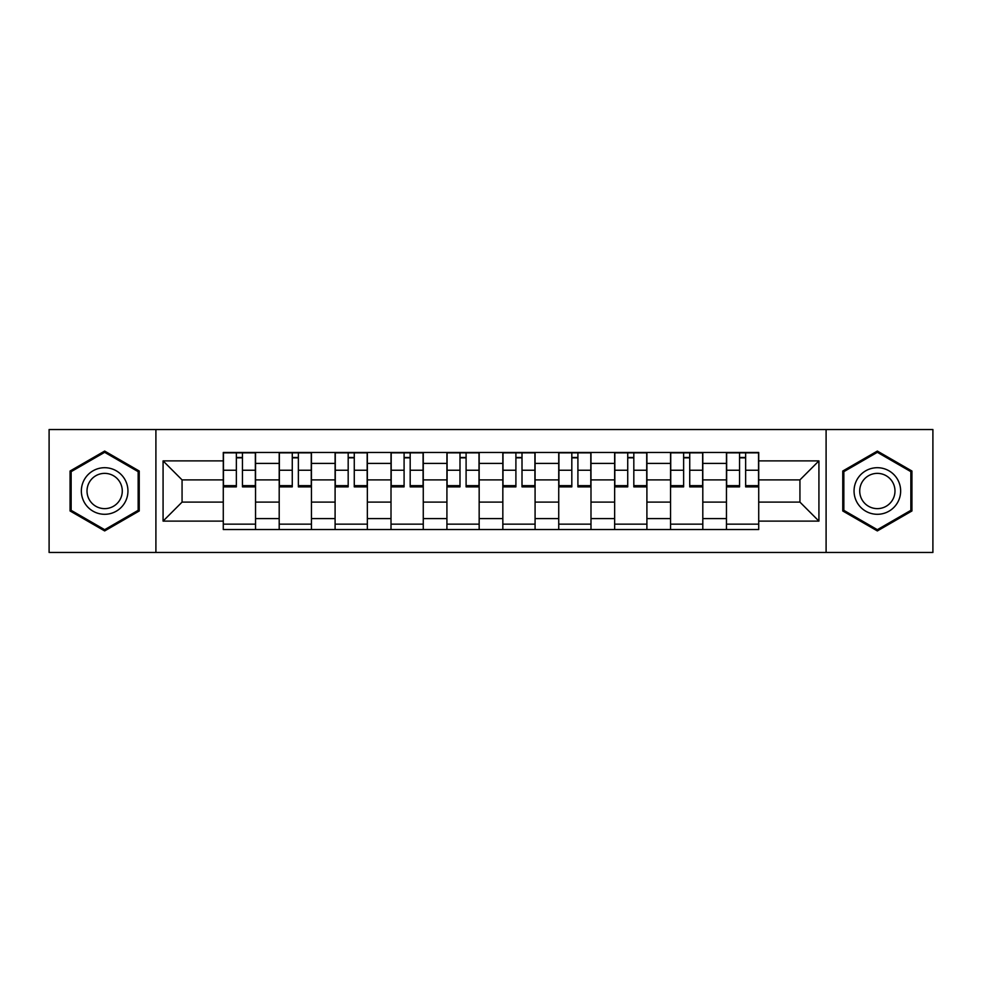 <?xml version="1.0" encoding="UTF-8"?>
<svg xmlns="http://www.w3.org/2000/svg" width="982" height="982" viewBox="0 0 982 982"><rect width="100%" height="100%" fill="white"/><g stroke="black" fill="none" stroke-linecap="round" stroke-linejoin="round"><path stroke-width="1.47" d="M826.095 552.461L932.9 552.461L932.9 429.539L49.1 429.539L49.1 552.461L826.095 552.461L826.095 429.539M279.195 529.531L279.195 463.406L255.541 463.406L255.541 529.531M255.541 463.406L255.541 452.469M279.195 463.406L279.195 452.469M311.441 452.469L311.441 529.531M335.095 529.531L335.095 452.469M367.354 452.469L367.354 529.531M391.008 529.531L391.008 452.469M423.267 452.469L423.267 529.531M446.92 529.531L446.92 452.469M479.167 452.469L479.167 529.531M502.833 529.531L502.833 452.469M535.08 452.469L535.08 529.531M558.733 529.531L558.733 452.469M590.992 452.469L590.992 529.531M614.646 529.531L614.646 452.469M646.905 452.469L646.905 529.531M670.559 529.531L670.559 452.469M702.805 452.469L702.805 529.531M726.459 529.531L726.459 452.469M726.459 502.109L702.805 502.109M670.559 502.109L646.905 502.109M614.646 502.109L590.992 502.109M558.733 502.109L535.08 502.109M502.833 502.109L479.167 502.109M446.92 502.109L423.267 502.109M391.008 502.109L367.354 502.109M335.095 502.109L311.441 502.109M279.195 502.109L255.541 502.109M726.459 479.891L702.805 479.891M670.559 479.891L646.905 479.891M614.646 479.891L590.992 479.891M558.733 479.891L535.08 479.891M502.833 479.891L479.167 479.891M446.92 479.891L423.267 479.891M391.008 479.891L367.354 479.891M335.095 479.891L311.441 479.891M279.195 479.891L255.541 479.891M182.063 502.109L223.282 502.109L223.282 479.891L182.063 479.891L182.063 502.109L163.073 521.111L163.073 460.889L223.282 460.889L223.282 479.891M758.718 479.891L758.718 502.109L799.937 502.109L799.937 479.891L758.718 479.891L758.718 452.469L223.282 452.469L223.282 460.889M758.718 460.889L818.927 460.889L818.927 521.111L758.718 521.111L758.718 502.109M223.282 502.109L223.282 529.531L758.718 529.531L758.718 521.111M223.282 521.111L163.073 521.111M155.905 552.461L155.905 429.539M139.235 471.029L104.657 451.069L70.066 471.029L70.066 510.971L104.657 530.931L139.235 510.971L139.235 471.029M911.934 471.029L877.343 451.069L842.765 471.029L842.765 510.971L877.343 530.931L911.934 510.971L911.934 471.029M255.541 524.155L223.282 524.155M236.355 457.845L242.456 457.845M311.441 524.155L279.195 524.155M292.268 457.845L298.368 457.845M367.354 524.155L335.095 524.155M348.18 457.845L354.269 457.845M423.267 524.155L391.008 524.155M404.093 457.845L410.181 457.845M479.167 524.155L446.92 524.155M459.993 457.845L466.094 457.845M535.08 524.155L502.833 524.155M515.906 457.845L522.007 457.845M590.992 524.155L558.733 524.155M571.819 457.845L577.907 457.845M646.905 524.155L614.646 524.155M627.731 457.845L633.82 457.845M702.805 524.155L670.559 524.155M683.632 457.845L689.732 457.845M758.718 524.155L726.459 524.155M739.544 457.845L745.645 457.845M163.073 460.889L182.063 479.891M799.937 502.109L818.927 521.111M799.937 479.891L818.927 460.889M242.456 486.876L242.456 452.837L255.357 452.837L255.357 486.876L242.456 486.876M236.355 457.489L242.456 457.489M236.355 452.837L223.454 452.837L223.454 486.876L236.355 486.876L236.355 452.837L247.832 452.837M298.368 486.876L298.368 452.837L311.269 452.837L311.269 486.876L298.368 486.876M292.268 457.489L298.368 457.489M292.268 452.837L279.367 452.837L279.367 486.876L292.268 486.876L292.268 452.837L303.745 452.837M354.269 486.876L354.269 452.837L367.17 452.837L367.17 486.876L354.269 486.876M348.18 457.489L354.269 457.489M348.18 452.837L335.279 452.837L335.279 486.876L348.18 486.876L348.18 452.837L359.645 452.837M84.477 502.649A23.298 23.298 0 0 0 116.293 511.18A23.298 23.298 0 0 0 124.824 479.351A23.298 23.298 0 0 0 93.008 470.82A23.298 23.298 0 0 0 84.477 502.649M89.374 499.813A17.639 17.639 0 0 0 113.47 506.27A17.639 17.639 0 0 0 119.927 482.187A17.639 17.639 0 0 0 95.831 475.73A17.639 17.639 0 0 0 89.374 499.813M104.657 452.309L138.155 471.655L138.155 510.345L104.657 529.691L71.146 510.345L71.146 471.655L104.657 452.309M857.176 502.649A23.298 23.298 0 0 0 888.992 511.18A23.298 23.298 0 0 0 897.523 479.351A23.298 23.298 0 0 0 865.707 470.82A23.298 23.298 0 0 0 857.176 502.649M862.073 499.813A17.639 17.639 0 0 0 886.169 506.27A17.639 17.639 0 0 0 892.626 482.187A17.639 17.639 0 0 0 868.53 475.73A17.639 17.639 0 0 0 862.073 499.813M877.343 452.309L910.854 471.655L910.854 510.345L877.343 529.691L843.845 510.345L843.845 471.655L877.343 452.309M410.181 486.876L410.181 452.837L423.082 452.837L423.082 486.876L410.181 486.876M404.093 457.489L410.181 457.489M404.093 452.837L391.192 452.837L391.192 486.876L404.093 486.876L404.093 452.837L410.181 452.837M466.094 486.876L466.094 452.837L478.995 452.837L478.995 486.876L466.094 486.876M459.993 457.489L466.094 457.489M459.993 452.837L447.092 452.837L447.092 486.876L459.993 486.876L459.993 452.837L466.094 452.837M522.007 486.876L522.007 452.837L534.908 452.837L534.908 486.876L522.007 486.876M515.906 457.489L522.007 457.489M515.906 452.837L503.005 452.837L503.005 486.876L515.906 486.876L515.906 452.837L527.383 452.837M577.907 486.876L577.907 452.837L590.808 452.837L590.808 486.876L577.907 486.876M571.819 457.489L577.907 457.489M571.819 452.837L558.918 452.837L558.918 486.876L571.819 486.876L571.819 452.837L583.283 452.837M633.82 486.876L633.82 452.837L646.721 452.837L646.721 486.876L633.82 486.876M627.731 457.489L633.82 457.489M627.731 452.837L614.83 452.837L614.83 486.876L627.731 486.876L627.731 452.837L639.196 452.837M689.732 486.876L689.732 452.837L702.633 452.837L702.633 486.876L689.732 486.876M683.632 457.489L689.732 457.489M683.632 452.837L670.731 452.837L670.731 486.876L683.632 486.876L683.632 452.837L689.732 452.837M745.645 486.876L745.645 452.837L758.546 452.837L758.546 486.876L745.645 486.876M739.544 457.489L745.645 457.489M739.544 452.837L726.643 452.837L726.643 486.876L739.544 486.876L739.544 452.837L745.645 452.837M670.559 463.406L646.905 463.406M614.646 463.406L590.992 463.406M558.733 463.406L535.08 463.406M502.833 463.406L479.167 463.406M446.92 463.406L423.267 463.406M391.008 463.406L367.354 463.406M335.095 463.406L311.441 463.406M726.459 463.406L702.805 463.406M670.559 518.594L646.905 518.594M614.646 518.594L590.992 518.594M558.733 518.594L535.08 518.594M502.833 518.594L479.167 518.594M446.92 518.594L423.267 518.594M391.008 518.594L367.354 518.594M335.095 518.594L311.441 518.594M279.195 518.594L255.541 518.594M726.459 518.594L702.805 518.594M242.456 485.648L255.357 485.648M242.456 470.231L255.357 470.231M223.454 485.648L236.355 485.648M223.454 470.231L236.355 470.231M298.368 485.648L311.269 485.648M298.368 470.231L311.269 470.231M279.367 485.648L292.268 485.648M279.367 470.231L292.268 470.231M354.269 485.648L367.17 485.648M354.269 470.231L367.17 470.231M335.279 485.648L348.18 485.648M335.279 470.231L348.18 470.231M410.181 485.648L423.082 485.648M410.181 470.231L423.082 470.231M391.192 485.648L404.093 485.648M391.192 470.231L404.093 470.231M466.094 485.648L478.995 485.648M466.094 470.231L478.995 470.231M447.092 485.648L459.993 485.648M447.092 470.231L459.993 470.231M522.007 485.648L534.908 485.648M522.007 470.231L534.908 470.231M503.005 485.648L515.906 485.648M503.005 470.231L515.906 470.231M577.907 485.648L590.808 485.648M577.907 470.231L590.808 470.231M558.918 485.648L571.819 485.648M558.918 470.231L571.819 470.231M633.82 485.648L646.721 485.648M633.82 470.231L646.721 470.231M614.83 485.648L627.731 485.648M614.83 470.231L627.731 470.231M689.732 485.648L702.633 485.648M689.732 470.231L702.633 470.231M670.731 485.648L683.632 485.648M670.731 470.231L683.632 470.231M745.645 485.648L758.546 485.648M745.645 470.231L758.546 470.231M726.643 485.648L739.544 485.648M726.643 470.231L739.544 470.231"/></g></svg>
